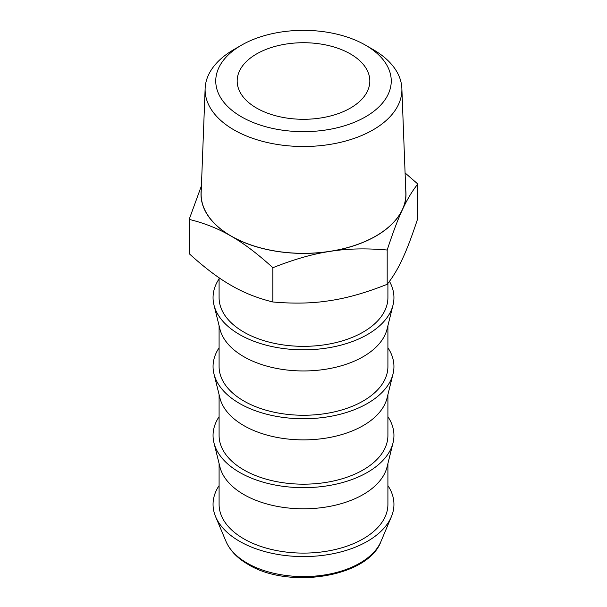 <?xml version="1.0" encoding="UTF-8"?>
<svg xmlns="http://www.w3.org/2000/svg" width="607" height="607" viewBox="0 0 607 607"><rect width="100%" height="100%" fill="white"/><g stroke="black" fill="none" stroke-linecap="round" stroke-linejoin="round"><path stroke-width="0.91" d="M219.089 277.763L219.089 297.612A84.411 48.735 0 0 0 271.2 342.636A84.411 48.735 0 0 0 363.183 332.067A84.411 48.735 0 0 0 387.911 297.612L387.911 283.393M389.451 281.367A90.435 52.217 180 0 1 393.033 304.995L387.061 329.115A84.411 48.735 180 0 1 363.183 356.681A84.411 48.735 180 0 1 276.807 368.457A84.411 48.735 180 0 1 219.939 329.115L213.968 304.995A90.435 52.217 180 0 1 219.089 278.863M393.033 304.995A90.435 52.217 180 0 1 367.447 334.533A90.435 52.217 180 0 1 274.903 347.143A90.435 52.217 180 0 1 213.968 304.995M219.089 325.686L219.089 366.529A84.411 48.735 0 0 0 271.2 411.554A84.411 48.735 0 0 0 363.183 400.992A84.411 48.735 0 0 0 387.911 366.529L387.911 325.686M387.911 347.788A90.435 52.217 180 0 1 393.033 373.912L387.061 398.033A84.411 48.735 180 0 1 363.183 425.606A84.411 48.735 180 0 1 276.807 437.374A84.411 48.735 180 0 1 219.939 398.033L213.968 373.912A90.435 52.217 180 0 1 219.089 347.788M393.033 373.912A90.435 52.217 180 0 1 367.447 403.45A90.435 52.217 180 0 1 274.903 416.068A90.435 52.217 180 0 1 213.968 373.912M219.089 394.611L219.089 435.447A84.411 48.735 0 0 0 271.2 480.471A84.411 48.735 0 0 0 363.183 469.909A84.411 48.735 0 0 0 387.911 435.447L387.911 394.611M387.911 416.706A90.435 52.217 180 0 1 393.033 442.837L387.061 466.958A84.411 48.735 180 0 1 363.183 494.523A84.411 48.735 180 0 1 276.807 506.299A84.411 48.735 180 0 1 219.939 466.958L213.968 442.837A90.435 52.217 180 0 1 219.089 416.706M393.033 442.837A90.435 52.217 180 0 1 367.447 472.367A90.435 52.217 180 0 1 274.903 484.985A90.435 52.217 180 0 1 213.968 442.837M219.089 463.528L219.089 504.371A84.411 48.735 0 0 0 271.2 549.396A84.411 48.735 0 0 0 363.183 538.826A84.411 48.735 0 0 0 387.911 504.371L387.911 463.528M387.911 485.623A90.435 52.217 180 0 1 391.394 516.678A90.435 52.217 180 0 1 367.447 541.292A90.435 52.217 180 0 1 279.053 554.639A90.435 52.217 180 0 1 215.606 516.678A90.435 52.217 180 0 1 219.089 485.623M256.602 53.932A66.322 38.287 180 0 1 328.88 45.631A66.322 38.287 180 0 1 369.822 81.004A66.322 38.287 180 0 1 350.398 108.084A66.322 38.287 180 0 1 278.12 116.377A66.322 38.287 180 0 1 237.178 81.004A66.322 38.287 180 0 1 256.602 53.932M241.457 116.825A87.742 50.654 180 0 1 241.457 45.184A87.742 50.654 180 0 1 365.543 45.184L365.543 45.184A87.742 50.654 180 0 1 365.543 116.825A87.742 50.654 180 0 1 241.457 116.825M373.07 49.539L365.543 45.184L373.077 49.539A98.395 56.808 180 0 1 373.077 49.539A98.395 56.808 180 0 1 401.864 88.455A98.395 56.808 180 0 1 342.151 141.939A98.395 56.808 180 0 1 233.93 129.868A98.395 56.808 180 0 1 205.136 88.455A98.395 56.808 180 0 1 233.923 49.539L241.457 45.184M205.136 88.455L201.152 192.935A102.371 59.099 0 0 0 231.115 236.024A102.371 59.099 0 0 0 343.714 248.582A102.371 59.099 0 0 0 405.848 192.935L401.864 88.455M201.425 185.856L189.179 219.393L189.179 253.673C204.665 267.74 218.611 278.279 231.024 285.305C243.437 292.612 257.383 298.174 272.869 301.983L272.869 267.71C294.023 259.31 313.075 253.87 330.026 251.389A102.5 59.175 0 0 0 375.976 236.077A102.5 59.175 0 0 0 402.502 209.544C407.047 199.612 412.153 191.106 417.821 184.02L405.081 172.942M189.179 219.393C204.665 223.201 218.611 228.763 231.024 236.077A102.5 59.175 0 0 0 330.026 251.389C346.984 248.62 366.036 248.164 387.19 250.023C392.858 232.686 397.964 219.188 402.502 209.544A102.5 59.175 0 0 0 405.734 189.991M272.869 301.983C294.023 303.841 313.075 303.386 330.026 300.617C346.984 298.143 366.036 292.703 387.19 284.304L387.19 250.023M387.19 284.304C392.858 277.217 397.964 268.711 402.502 258.772C407.047 249.128 412.153 235.637 417.821 218.3L417.821 184.02M201.266 189.991A102.5 59.175 0 0 0 231.024 236.077C243.437 243.096 257.383 253.643 272.869 267.71M381.006 541.391C368.146 577.211 288.613 589.526 248.134 564.427C237.367 558.212 229.985 550.534 225.994 541.391A79.752 46.049 0 0 0 247.102 563.099A79.752 46.049 0 0 0 359.898 563.099A79.752 46.049 0 0 0 381.006 541.391L391.394 516.678M225.994 541.391L215.606 516.678"/></g></svg>
